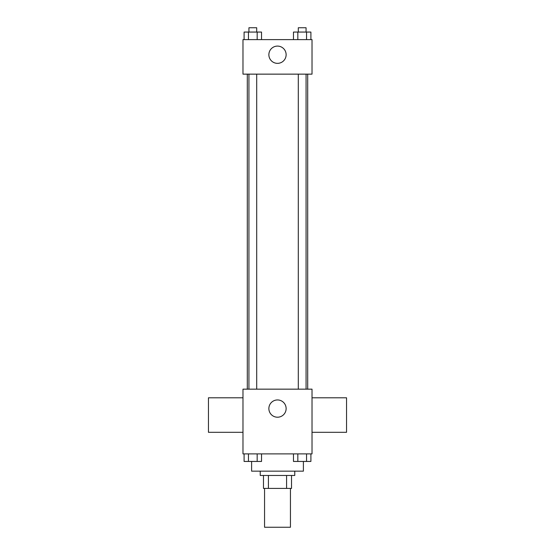 <?xml version="1.0" encoding="UTF-8"?>
<svg xmlns="http://www.w3.org/2000/svg" width="555" height="555" viewBox="0 0 555 555"><rect width="100%" height="100%" fill="white"/><g stroke="black" fill="none" stroke-linecap="round" stroke-linejoin="round"><path stroke-width="0.83" d="M264.555 488.414L264.555 527.25L290.445 527.25L290.445 488.414M286.581 475.469L286.581 488.414L263.472 488.414L263.472 475.469M286.581 488.414L291.528 488.414L291.528 475.469L291.528 488.414M294.76 471.153L294.76 475.469L260.24 475.469L260.24 471.153M268.419 475.469L268.419 488.414M251.609 461.476L251.609 471.153L303.391 471.153L303.391 461.476M312.021 453.886L242.979 453.886L242.979 389.159L312.021 389.159L312.021 453.886M286.13 408.577A8.63 8.63 0 0 1 273.185 416.056A8.63 8.63 0 0 1 273.185 401.105A8.63 8.63 0 0 1 286.13 408.577M312.021 432.31L346.542 432.31L346.542 397.789L312.021 397.789M242.979 397.789L208.458 397.789L208.458 432.31L242.979 432.31M307.706 74.141L307.706 389.159M298.299 389.159L298.299 74.141M256.701 74.141L256.701 389.159M312.021 74.141L242.979 74.141L242.979 39.62L312.021 39.62L312.021 74.141M286.13 54.723A8.63 8.63 0 0 1 273.185 62.195A8.63 8.63 0 0 1 273.185 47.244A8.63 8.63 0 0 1 286.13 54.723M310.904 39.62L310.904 32.065L293.463 32.065L293.463 39.62M306.54 32.065L306.54 39.62M297.827 32.065L297.827 39.62M298.299 32.065L298.299 27.75L306.069 27.75L306.069 32.065M261.537 39.62L261.537 32.065L244.096 32.065L244.096 39.62M257.173 32.065L257.173 39.62M248.46 32.065L248.46 39.62M248.931 32.065L248.931 27.75L256.701 27.75L256.701 32.065M310.904 453.886L310.904 461.441L293.463 461.441L293.463 453.886M306.54 453.886L306.54 461.441M297.827 453.886L297.827 461.441M306.069 461.441L298.299 461.441M261.537 453.886L261.537 461.441L244.096 461.441L244.096 453.886M257.173 453.886L257.173 461.441M248.46 453.886L248.46 461.441M256.701 461.441L248.931 461.441M247.294 74.141L247.294 389.159M306.069 389.159L306.069 74.141M248.931 74.141L248.931 389.159"/></g></svg>
